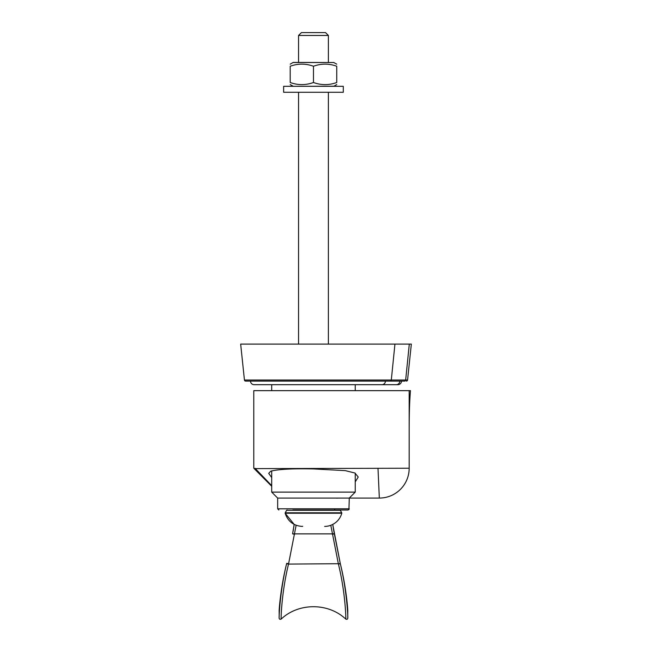 <?xml version="1.0" encoding="UTF-8"?>
<svg xmlns="http://www.w3.org/2000/svg" width="652" height="652" viewBox="0 0 652 652"><rect width="100%" height="100%" fill="white"/><g stroke="black" fill="none" stroke-linecap="round" stroke-linejoin="round"><path stroke-width="0.98" d="M271.697 486.139L253.791 468.234L253.783 390.654L253.791 391.273L253.783 390.654L409.179 390.654L409.179 468.234L254.182 468.617M290.197 64.157L293.041 62.519A0.595 0.595 0 0 1 293.335 62.437L298.298 62.437L293.335 62.437A0.595 0.595 0 0 0 293.041 62.519L333.897 62.519L298.298 62.437M336.742 66.243C336.742 63.44 336.742 63.44 336.742 66.243C336.742 63.44 336.742 63.44 336.742 66.243C328.983 63.44 321.224 63.44 313.465 66.243C305.707 63.44 297.956 63.44 290.197 66.243C290.197 63.44 290.197 63.44 290.197 66.243C290.197 63.44 290.197 63.44 290.197 66.243C290.197 63.44 290.197 63.44 290.197 66.243C290.197 63.44 290.197 63.44 290.197 66.243L290.197 82.511C290.197 85.306 290.197 85.306 290.197 82.511C290.197 85.306 290.197 85.306 290.197 82.511C297.956 85.306 305.707 85.306 313.465 82.511C321.224 85.306 328.983 85.306 336.742 82.511C336.742 85.306 336.742 85.306 336.742 82.511C336.742 85.306 336.742 85.306 336.742 82.511C336.742 85.306 336.742 85.306 336.742 82.511C336.742 85.306 336.742 85.306 336.742 82.511L336.742 66.243C336.742 63.44 336.742 63.44 336.742 66.243C336.742 63.44 336.742 63.44 336.742 66.243M336.742 84.589L333.897 86.227A0.595 0.595 0 0 1 333.596 86.308A0.595 0.595 0 0 0 333.897 86.227L293.335 86.308L290.197 84.589L293.041 86.227M339.79 510.011A0.595 0.595 0 0 1 340.303 510.304L286.627 510.304L285.201 512.782L341.738 512.782A0.595 0.595 0 0 1 341.795 513.238A17.906 17.906 0 0 1 324.655 526.417L324.647 526.417M313.465 86.308L343.302 86.308L343.302 92.274L283.628 92.274L283.628 86.308L313.465 86.308M290.197 82.511C290.197 85.306 290.197 85.306 290.197 82.511C290.197 85.306 290.197 85.306 290.197 82.511M313.465 66.243L313.465 82.511M313.465 32.6L301.411 32.6L298.551 35.461L328.388 35.461L325.519 32.6L313.465 32.6M340.303 510.304L341.738 512.782A0.595 0.595 0 0 1 341.795 513.238L285.144 513.238L294.166 524.412L293.775 527.248M292.846 510.011L348.078 510.011L349.276 508.813L277.662 508.813L278.852 510.011M273.009 492.105L271.697 492.105L277.662 498.071L349.276 498.071L355.242 492.105L273.009 492.105M401.477 381.11A3.578 3.578 0 0 1 397.899 384.688L254.101 384.688A3.578 3.578 0 0 1 250.523 381.11L245.625 381.11A1.19 1.19 0 0 1 244.443 380.043A1.19 1.19 0 0 0 245.625 381.11L404.509 381.11A1.19 1.149 -90 0 0 405.658 380.043L244.443 380.043L240.661 344.109L394.941 344.109L391.298 380.043A1.19 1.149 -90 0 1 390.149 381.11M385.422 381.11A3.578 3.456 90 0 1 381.966 384.688L355.242 384.688L355.242 390.654M271.697 390.654L271.697 384.688L254.101 384.688A3.578 3.578 0 0 1 250.523 381.11A3.578 3.578 0 0 0 254.101 384.688M397.899 384.688L396.326 384.688A3.578 3.456 -90 0 0 399.782 381.11M409.301 344.109L411.339 344.109L407.557 380.043A1.19 1.19 0 0 1 406.375 381.11A1.19 1.19 0 0 0 407.557 380.043L405.658 380.043L409.301 344.109L394.941 344.109M330.8 525.284L338.339 563.719L288.526 564.078C281.452 592.701 280.898 619.587 281.151 619.098C280.898 619.587 281.452 592.692 288.526 564.078L286.611 563.719C279.822 591.739 278.877 618.756 279.162 618.21C278.877 618.756 279.814 591.739 286.611 563.719C280.27 589.123 278.893 612.13 279.17 611.454C278.893 612.13 280.27 589.123 286.611 563.719L286.489 564.33M286.684 563.361L288.6 563.719L296.13 525.284M294.166 524.412L292.585 533.882L332.194 533.882L294.737 533.882M340.442 564.33L340.32 563.719C346.668 589.123 348.038 612.13 347.769 611.454C348.038 612.13 346.668 589.123 340.32 563.719C347.117 591.739 348.062 618.756 347.777 618.21C348.062 618.756 347.117 591.739 340.32 563.719L332.822 524.844M340.254 563.361L338.412 564.078C345.487 592.692 346.041 619.587 345.78 619.098C346.041 619.587 345.487 592.701 338.412 564.078L340.32 563.719L334.264 533.426M347.777 617.851L347.769 616.67M333.311 528.193L334.321 533.727L332.194 533.882M336.571 498.152L338.176 498.079M254.174 468.617L271.697 486.253M409.179 390.654L410.458 390.654C409.611 401.282 409.22 410.89 409.179 428.983C409.22 410.89 409.611 401.282 410.458 390.654M409.179 468.234A29.837 29.837 0 0 1 379.334 498.071L349.276 498.071L348.934 509.652M355.242 481.877L358.225 477.028L354.924 473.026L345.315 470.63L313.465 468.927C292.283 468.495 278.029 469.253 270.71 471.2L268.714 473.36L271.697 477.566M271.697 485.642L254.981 468.234M245.625 381.11A1.19 1.19 0 0 1 244.443 380.043M334.802 508.813A1.19 0.709 90 0 1 334.126 510.011M294.663 534.249L292.585 533.882M334.354 533.882L332.275 534.249M379.334 498.071L377.989 468.234M285.144 513.238L285.201 512.782L285.144 513.238C287.923 521.445 293.636 525.846 302.283 526.417L302.707 526.245M286.627 510.304L287.149 510.011L286.627 510.304M336.742 64.157L333.596 62.437M328.388 344.109L328.388 92.274M298.551 344.109L298.551 92.274M328.388 62.437L328.388 35.461M298.551 62.437L298.551 35.461M271.697 470.85L271.697 492.105M355.242 473.189L355.242 492.105M293.441 529.31L293.074 531.356M347.777 617.754L347.777 618.235L347.777 617.754C347.793 619.155 347.125 619.604 345.78 619.098L345.78 619.098C328.347 602.595 298.583 602.595 281.151 619.098C279.814 619.604 279.146 619.155 279.154 617.754L279.162 618.235L279.154 617.754M332.944 525.756L334.15 532.847M333.482 529.204L333.971 531.902M277.662 508.813L277.662 498.071M347.777 617.477L347.769 611.454M279.17 611.454L279.17 616.67"/></g></svg>
